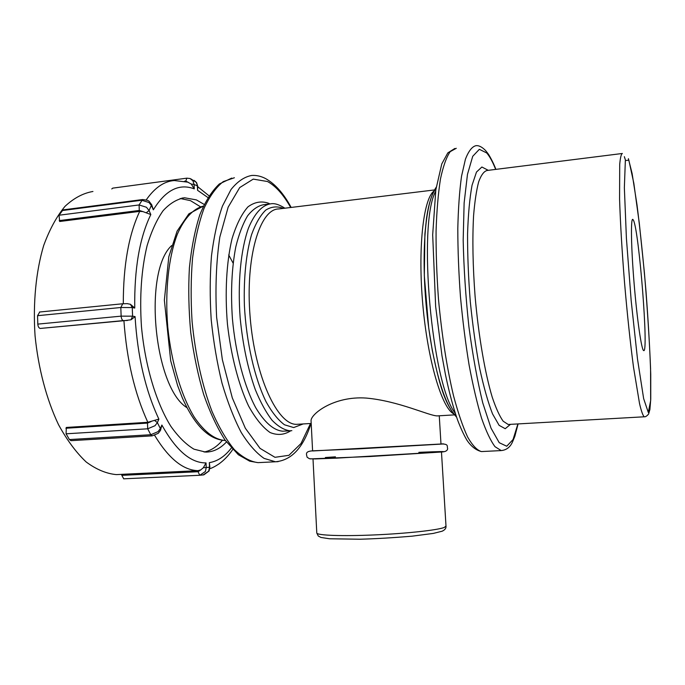 <?xml version="1.0" encoding="UTF-8"?>
<svg xmlns="http://www.w3.org/2000/svg" width="685" height="685" viewBox="0 0 685 685"><rect width="100%" height="100%" fill="white"/><g stroke="black" fill="none" stroke-linecap="round" stroke-linejoin="round"><path stroke-width="1.03" d="M633.471 220.279C639.139 231.273 648.798 353.94 643.677 350.583C641.588 350.395 637.093 319.647 634.122 283.633C631.116 247.61 630.637 218.172 632.794 219.371L633.471 220.279M186.988 407.695C154.039 387.71 142.942 271.517 171.67 245.572M142.471 199.566L62.994 209.893L59.038 215.227L59.664 221.495L139.706 211.374C128.729 234.681 123.266 265.463 123.3 303.712M127.29 303.669L130.433 304.286L134.748 308.044C134.226 268.905 139.577 237.738 150.82 214.559L142.985 211.614L139.706 211.374M151.727 204.798L153.346 209.824C165.453 190.122 179.093 183.135 194.275 188.863L191.243 184.051L185.789 181.054L186.868 178.16L190.079 178.537L192.939 180.831L194.086 184.445L197.383 185.926L197.571 190.319L207.898 197.52M226.427 441.988C220.202 448.666 213.275 452.031 205.654 452.091L193.992 449.189C186.029 444.479 178.297 436.816 170.779 426.207C156.18 402.729 145.083 365.85 141.452 326.531C139.509 296.425 141.384 269.47 147.095 245.684C151.445 231.333 156.788 219.662 163.124 210.672C169.854 203.394 177.004 199.095 184.573 197.777L196.372 199.892L204.164 204.413M39.713 312.043L37.555 315.691L37.803 324.116C38.017 326.574 38.822 328.012 40.209 328.449L123.925 320.708C126.699 359.745 134.671 393.61 147.832 422.294L158.877 419.117C145.434 390.441 137.497 356.268 135.073 316.607L131.015 319.775L123.925 320.708M147.832 422.294L66.308 427.449L66.085 433.802L69.425 439.565L71.052 440.66M200.851 469.824L198.068 471.717L121.81 475.356L121.776 474.328L198.025 470.663L200.851 469.824L203.351 467.727L206.031 462.914C190.747 463.069 176.019 450.447 161.874 425.042L160.513 430.326L160.376 428.579L157.37 422.645L158.877 419.117M231.342 448.024C224.877 456.433 217.539 461.305 209.327 462.649L209.867 467.196L206.228 467.53L206.031 462.914M121.81 475.356L123.737 478.824L199.832 475.27L205.389 471.494L206.228 467.53L203.351 467.727M120.175 474.431L116.407 474.611C106.406 473.695 96.337 469.49 86.199 461.998C76.232 452.597 67.01 440.155 58.516 424.666C46.597 399.569 38.317 368.496 35.055 335.736C32.88 302.924 35.971 271.414 43.669 245.555C49.551 229.518 56.658 216.443 65.015 206.339C73.843 198.111 83.15 193.161 92.937 191.475M190.815 178.871L196.244 182.33L197.734 186.277L197.571 190.319M186.799 178.168L112.708 188.135L111.783 188.949M180.206 198.496L190.481 200.645L200.474 206.784M222.368 440.335C216.897 446.817 210.8 450.713 204.079 452.031M438.469 415.829L437.484 415.906M454.369 414.879L437.278 415.898C429.135 415.889 398.533 400.896 366.115 398.062C333.955 395.827 310.999 413.911 311.05 420.616L312.6 450.961L440.986 444.008L439.265 415.786M628.83 160.144L633.813 183.195L639.285 223.122L644.362 272.322C647.325 307.359 649.397 339.443 650.579 368.564L650.656 400.665L648.301 412.43L643.652 398.653L637.487 358.991L631.185 300.749L626.407 238.269L624.36 187.758L625.345 160.59L628.83 160.144M622.365 153.474C621.192 153.988 620.31 157.644 619.711 164.443L619.574 199.061C620.353 223.199 622.006 251.01 624.523 282.485C627.22 314.013 630.217 342.226 633.505 367.134L639.542 403.619C641.323 411.137 642.872 415.53 644.183 416.797L644.619 416.78M625.439 160.076L624.36 156.677M509.375 424.409L508.193 424.477L503.158 421.198C499.588 416.215 495.966 408.26 492.284 397.351C484.997 373.248 478.524 335.77 475.082 296.211C472.804 265.96 472.308 239.116 473.583 215.681C474.731 201.613 476.435 190.31 478.687 181.773C481.187 174.983 484.004 171.216 487.138 170.471L621.929 153.534M488.268 170.325L481.872 167.012L476.486 172.046L472.059 185.224C469.696 197.965 468.197 214.199 467.564 233.945C467.504 255.231 468.403 277.802 470.287 301.648C472.684 325.392 475.801 347.56 479.62 368.153C483.713 387.051 488.02 402.3 492.541 413.903L499.134 425.351L505.222 428.699L510.488 424.349M517.903 423.929L513.056 439.53L506.737 446.235L499.237 442.698L491.034 428.176L482.745 402.866C477.402 380.988 472.796 355.678 468.934 326.916C465.723 297.23 463.805 268.306 463.18 240.127L464.13 202.94L467.47 174.367L472.727 156.3L479.346 149.313L486.701 152.935C489.724 156.428 492.712 161.908 495.675 169.4M495.854 169.375C493.303 162.139 488.208 153.586 487.917 153.508L485.528 150.486C481.975 146.915 478.781 145.314 475.938 145.682C472.076 146.59 468.574 151.085 465.44 159.151L461.544 176.199C459.515 190.832 458.265 208.308 457.803 228.627C457.837 250.205 458.719 272.895 460.457 296.708C462.666 320.554 465.552 343.348 469.114 365.096C472.967 385.638 477.137 403.388 481.615 418.347C486.153 431.353 490.623 440.797 495.015 446.697L501.214 450.584C506.489 450.062 510.291 447.099 512.62 441.688L514.855 436.285L518.091 423.921M483.028 451.492L481.418 451.569C477.051 450.276 472.453 445.438 467.641 437.056C462.786 426.592 458.085 412.841 453.53 395.802C446.808 367.434 441.782 335.076 438.451 298.737C436.747 275.062 435.951 252.5 436.071 231.033C436.722 210.817 438.194 193.418 440.489 178.836C443.186 166.215 446.423 157.148 450.199 151.642L456.278 148.294M455.294 413.269C431.833 384.91 417.465 224.2 435.617 191.389M435.994 188.718C426.01 199.292 421.104 248.886 426.087 304.363C431.002 359.856 444.514 407.301 456.124 415.795M433.648 191.32C423.21 199.72 417.79 248.98 422.816 304.739C427.757 360.498 441.731 407.455 453.41 413.697M298.677 424.212L296.682 424.332C277.69 425.179 254.991 376.913 250.153 317.266C245.102 257.628 259.752 208.737 278.829 208.942L434.401 189.951M283.35 208.394C277.305 205.997 271.44 206.562 265.754 210.081C260.309 215.381 255.565 223.61 251.523 234.758C246.138 253.364 243.569 278.178 244.399 305.442C246.292 342.115 254.64 378.462 266.14 401.889C272.073 412.49 278.196 420.128 284.498 424.794L293.668 427.56L303.181 423.946M284.883 208.206C279.394 204.652 274.771 203.171 271.02 203.77C262.286 204.952 254.76 213.069 248.458 228.139C240.769 249.665 237.541 282.914 240.17 317.994C242.798 344.82 247.85 368.718 255.325 389.671C260.505 402.283 266.08 412.464 272.031 420.23C278.059 426.438 283.992 429.957 289.841 430.779L291.861 430.668M290.483 430.771L282.64 431.199C273.606 430.343 264.65 422.534 255.762 407.772C244.399 386.648 235.597 353.7 232.412 318.705C230.605 291.921 231.735 267.963 235.803 246.84C238.945 234.107 242.884 223.764 247.61 215.818C252.671 209.413 258.091 205.688 263.862 204.652L268.94 204.027M269.813 203.882L268.58 203.248C261.447 200.782 254.572 201.989 247.944 206.87C241.659 213.968 236.351 224.603 232.027 238.774C226.461 262.235 224.774 292.589 227.454 324.245C231.042 355.763 238.594 384.705 248.527 405.897C255.454 418.441 262.638 427.32 270.078 432.526C277.425 435.532 284.309 434.941 290.74 430.762M310.51 423.501L301.015 443.503L288.95 455.311L274.976 457.306L260.035 448.367L245.341 428.245L232.309 397.908L222.36 359.719L216.631 317.292C215.15 288.248 216.212 261.516 219.817 237.096L228.139 207.204L239.699 187.579L253.244 179.11L267.527 181.525C275.815 186.089 283.53 194.745 290.68 207.495M291.159 207.444C283.667 193.53 275.139 183.914 265.583 178.579C261.071 176.208 256.447 175.163 251.72 175.454C244.399 176.798 237.498 181.482 231.025 189.505L222.445 206.082C217.547 220.125 213.891 236.736 211.477 255.916C209.884 276.209 209.798 297.461 211.203 319.672C213.48 341.866 217.085 363.041 222.026 383.206C227.608 402.223 234.005 418.629 241.206 432.432C248.672 444.411 256.31 453.068 264.102 458.402L275.456 461.776L278.127 461.656M260.899 462.495L257.997 462.64C250.222 461.613 242.336 457.263 234.313 449.583C226.384 439.976 218.969 427.294 212.067 411.548C202.306 386.049 195.251 354.547 192.083 321.436C190.695 299.345 190.858 278.204 192.562 258.014C195.114 238.919 198.941 222.377 204.036 208.386C209.721 196.175 216.126 187.253 223.259 181.611L234.381 177.757M225.331 440.481L224.988 440.481C214.619 439.684 204.395 431.927 194.309 417.199C181.405 396.093 171.438 362.99 167.799 327.379C164.794 291.707 168.493 257.32 177.329 234.27C184.368 218.07 193.461 208.54 203.368 206.108L188.863 213.848L177.107 231.119L168.801 256.807L164.366 300.184L170.685 360.712L177.603 385.527L182.261 397.685C194.497 425.274 208.737 439.539 224.988 440.481L225.322 440.464M233.114 263.151L228.696 254.948M146.385 212.65L149.039 210.543L146.462 207.255L139.081 204.952L139.286 210.458L142.985 211.614M59.218 220.613L139.286 210.458M149.261 201.587C149.047 200.705 146.821 200.029 142.566 199.558L139.081 204.952L59.038 215.227M150.82 214.559L149.039 210.543L151.676 204.687L149.296 201.613M61.992 210.586L141.675 200.243L149.022 202.537L151.582 205.817L153.346 209.824M135.073 316.607L132.582 316.162L132.256 307.565L134.748 308.044M161.874 425.042L160.376 428.579L158.021 431.653L150.76 434.727L152.233 435.865M209.327 462.649L209.524 467.238L208.685 471.177L203.171 474.928M194.275 188.863L194.086 184.445L191.243 184.051M131.015 319.775L132.582 316.162L121.134 316.145C121.356 318.662 122.093 320.152 123.343 320.606L127.436 320.477M40.209 328.449L123.343 320.606M122.726 303.798L120.817 307.505L121.134 316.145L37.803 324.116M37.555 315.691L120.817 307.505L132.256 307.565L130.433 304.286M151.128 421.566L147.481 423.099L147.703 428.801L150.76 434.727L69.425 439.565M66.085 433.802L147.703 428.801L154.998 425.719L157.37 422.645L154.502 420.359M147.481 423.099L65.906 428.245M198.068 471.717L199.746 475.27L123.642 478.824M154.647 435.377C168.69 458.522 183.143 470.278 198.025 470.663M188.084 182.184L174.341 180.54C164.1 181.26 154.724 187.724 146.205 199.926M184.513 181.225L185.789 181.054M441.739 444.077L358.794 448.855L312.591 450.841C304.534 451.389 306.537 454.369 307.12 457.255L309.5 458.753L315.1 458.924L337.208 458.111L442.793 451.894C445.995 451.552 447.613 450.405 447.647 448.461C446.654 446.278 449.334 444.008 440.986 443.923C444.145 443.803 444.402 443.863 441.739 444.077M310.459 458.89L370.165 456.51L442.227 451.963C447.237 451.329 439.453 451.458 418.86 452.34M335.436 456.835L325.375 457.512M441.474 452.031L445.995 526.071L444.274 527.459C437.518 530.147 406.368 533.555 374.301 534.934C342.2 536.338 317.215 535.405 316.795 533.067L316.787 532.853M508.964 424.435L644.183 416.797C645.347 417.037 646.82 416.12 648.601 414.04L649.911 409.493L650.75 399.098L650.741 374.327C649.911 349.65 648.318 321.882 645.972 291.022C643.292 259.932 640.304 231.179 636.99 204.738L632.118 173.545L628.402 158.672M501.214 450.584L481.418 451.569C475.921 450.199 471.066 446.363 466.836 440.07C463.728 434.71 460.697 428.142 457.726 420.376C453.29 407.789 449.189 392.505 445.438 374.532L441.979 355.738L435.643 306.426L432.68 234.827L435.831 189.814L441.782 163.912L447.81 152.883L454.849 148.465M456.595 417.165C444.085 403.328 439.179 383.078 432.286 350.42L428.699 327.807L424.315 275.79L424.905 233.859L426.532 218.121C428.579 204.079 431.807 193.786 436.217 187.228M311.187 423.467L298.634 424.212M231.71 178.1L219.363 183.957C211.828 191.081 205.303 201.407 199.78 214.936C194.925 230.177 191.466 247.79 189.402 267.767C188.247 288.719 188.7 310.305 190.747 332.55C193.709 354.573 198.025 375.234 203.702 394.534C210.012 412.524 217.128 427.705 225.048 440.087L238.371 454.737L249.691 461.176L257.997 462.64L275.456 461.776C291.562 460.363 303.404 447.596 310.999 423.476M122.487 303.78L127.042 303.652M122.367 303.798L39.447 312.035M127.179 303.652L127.744 303.686M160.513 430.326L158.269 433.322L152.121 435.865L70.923 440.669M200.499 475.202L203.822 474.859L209.053 470.997L209.867 467.196M121.776 474.354L116.407 474.611M197.76 186.722L208.976 195.782M209.781 468.703C212.093 468.035 215.133 466.451 218.909 463.95C224.081 460.243 228.687 455.439 232.72 449.523M194.138 180.386L196.518 182.544M197.734 186.243L196.569 182.621M184.573 197.777L181.79 198.136M446.012 526.285C446.175 528.323 444.873 529.967 442.108 531.217L433.254 533.427L412.293 536.149C393.07 537.776 375.62 538.804 359.925 539.223L329.536 538.77L320.94 537.451L318.251 535.995L316.795 533.067L313.002 458.95"/></g></svg>
